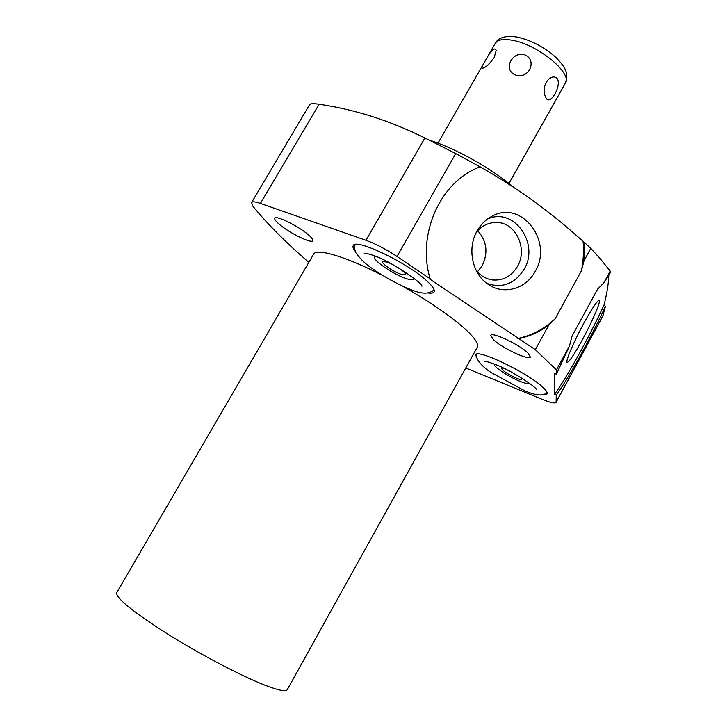 <?xml version="1.0" encoding="UTF-8"?>
<svg xmlns="http://www.w3.org/2000/svg" width="727" height="727" viewBox="0 0 727 727"><rect width="100%" height="100%" fill="white"/><g stroke="black" fill="none" stroke-linecap="round" stroke-linejoin="round"><path stroke-width="1.09" d="M513.825 187.466C492.588 169.173 457.637 149.398 431.238 140.738M430.175 278.814C416.489 234.312 440.553 181.114 480.111 166.865L479.911 166.683C511.354 184.549 540.343 204.732 566.878 227.215L584.263 242.318L584.045 260.648L581.327 270.944L555.192 318.708L548.721 325.151L535.299 349.669L429.266 278.768L430.175 278.814L397.006 256.458C386.092 249.243 375.75 243.854 365.972 240.292L424.904 137.957C407.465 129.388 390.263 122.354 373.296 116.856C355.33 111.104 337.264 106.896 319.108 104.234C313.528 103.425 310.374 103.543 309.657 104.588L251.56 202.588L253.023 206.386C267.527 224.125 286.129 242.773 308.839 262.329M569.441 345.988L556.446 369.898L556.409 374.287L569.441 345.988L572.085 335.992L597.539 289.201L603.646 283.085L610.289 272.77L610.18 271.062L600.838 259.448L590.797 248.325L584.263 242.318M424.904 137.957L455.738 153.588L480.111 166.865M279.413 224.389C289.373 233.003 311.656 243.945 312.728 240.682C313.21 239.683 311.774 237.729 308.421 234.83C298.624 226.179 275.678 214.91 274.806 218.282C274.333 219.345 275.869 221.381 279.413 224.389M554.574 394.279C566.742 377.731 588.961 337.537 604.055 304.967L605.409 306.458C590.297 338.909 568.305 378.685 556.255 395.152L554.574 394.279L554.601 373.351L556.409 374.287M556.255 395.152L556.11 402.322C555.001 403.63 550.593 402.722 542.86 399.614L465.743 367.989M319.108 104.234L260.42 203.415C255.322 201.661 252.369 201.388 251.56 202.588M260.42 203.415L365.972 240.292M556.446 369.898L535.299 349.669M383.329 275.797C345.716 256.422 316.336 247.862 313.528 254.259L116.711 592.741C115.793 597.985 132.777 611.752 167.655 634.044C200.916 654.863 242.336 676.519 265.773 685.516C278.805 690.459 285.965 691.84 287.283 689.641L477.248 347.261C478.948 344.035 474.786 337.837 464.762 328.668C449.968 315.563 429.012 301.269 401.877 285.784M493.506 339.727C502.121 348.042 529.229 360.828 530.356 357.012L527.911 352.958C519.532 344.607 491.652 331.503 490.816 335.438L493.506 339.727M355.23 251.315C353.24 248.77 352.568 246.907 353.222 245.699C354.958 237.647 408.256 263.065 427.276 281.331C432.765 286.429 435.019 289.946 434.037 291.881C433.328 293.054 431.384 293.426 428.194 292.999M477.285 358.938L475.585 354.903C476.539 348.251 527.829 372.76 542.86 387.3C546.322 390.499 547.74 392.707 547.131 393.925L542.76 394.67M556.11 402.322L602.765 316.172L605.409 306.458M604.055 304.967C607.072 292.89 608.653 282.894 608.817 274.97M583.917 323.097C574.066 341.117 565.488 361.137 566.996 362.346C568.787 362.646 573.939 355.058 582.472 339.582C592.26 321.652 601.075 301.16 599.184 300.451C597.312 300.524 592.232 308.075 583.917 323.097M610.18 271.062L603.646 283.085M590.797 248.325L584.045 260.648M548.721 325.151C539.616 331.894 529.674 336.374 518.887 338.6M555.192 318.708C544.341 328.931 531.9 335.529 517.869 338.473M583.099 241.446C583.963 251.378 583.372 261.211 581.327 270.944M477.176 230.822C467.052 247.998 472.005 273.198 487.408 283.794C502.902 295.471 525.73 289.346 535.127 271.48C553.601 241.582 521.577 199.416 492.097 216.192C485.872 219.436 480.901 224.316 477.176 230.822M486.926 283.439C502.312 288.601 514.689 283.893 524.067 269.317C540.025 243.49 513.616 206.541 487.408 219.1M476.276 232.504C481.756 225.733 488.535 222.389 496.614 222.462C515.752 222.344 528.111 248.807 517.451 266.427C511.49 276.251 503.22 280.758 492.624 279.959C485.981 279.023 480.438 275.724 476.012 270.053M477.466 271.825L482.255 265.582C488.326 252.742 486.826 241.128 477.757 230.741M375.923 256.449L374.678 257.04C372.269 259.821 392.507 273.797 405.203 278.232C409.901 279.913 412.627 280.231 413.399 279.168L413.272 277.796M398.278 267.727C403.403 271.126 405.82 273.461 405.539 274.733L400.704 274.188C393.134 271.562 381.039 263.201 382.493 261.566L387.209 262.065L392.216 264.264M494.633 364.191L494.496 364.363C492.779 366.326 508.8 376.94 520.096 381.375C525.167 383.393 528.056 383.947 528.783 383.056L528.847 382.847M520.614 377.413L521.804 379.294C521.386 379.821 519.678 379.494 516.679 378.304C507.7 374.187 502.611 370.806 501.403 368.162L503.629 368.153M494.169 57.569L496.232 50.317C494.614 46.801 490.989 50.263 485.336 60.704C481.974 66.193 481.174 68.674 482.928 68.147C485.845 67.375 489.589 63.849 494.169 57.569M557.218 78.598C561.898 85.468 550.339 105.824 546.15 98.245L544.478 94.228C543.46 89.248 544.541 84.568 547.722 80.197C551.475 76.489 554.637 75.953 557.218 78.598M529.51 69.828C536.544 56.115 518.478 47.6 510.836 60.959C503.766 73.363 521.85 82.015 529.51 69.828M603.092 315.336L556.2 401.913M397.006 256.458L455.738 153.588M437.981 143.146L495.214 43.429C497.541 39.731 503.202 38.667 512.19 40.239C537.526 44.292 572.985 73.409 565.306 83.251L508.964 183.468M489.207 217.864L492.097 216.192M493.179 222.607L496.614 222.462M421.451 285.375L421.905 286.238C423.65 283.948 390.535 260.602 372.633 255.195C367.753 253.596 364.963 252.96 364.263 253.296L365.236 253.25M355.03 244.59C354.249 246.771 354.558 249.534 355.939 252.887C360.319 259.03 365.736 264.237 372.197 268.49C385.219 277.56 398.323 284.684 411.509 289.873C422.014 294.253 429.539 294.217 434.074 289.764M375.187 256.149L374.678 257.04M413.908 278.277L413.399 279.168M536.044 388.963L536.481 389.645C537.744 388.118 511.335 370.216 495.042 364.354C489.189 362.155 485.79 361.201 484.845 361.473L485.654 361.464M477.103 354.094C474.395 357.684 481.619 366.535 491.252 372.615L524.567 390.681C536.444 395.842 543.914 396.351 546.995 392.207M517.206 37.086C531.155 40.221 544.05 47.001 555.891 57.424C566.424 68.402 568.687 73.572 565.306 83.251M495.214 43.429C498.295 37.531 505.519 35.396 516.888 37.032"/></g></svg>
